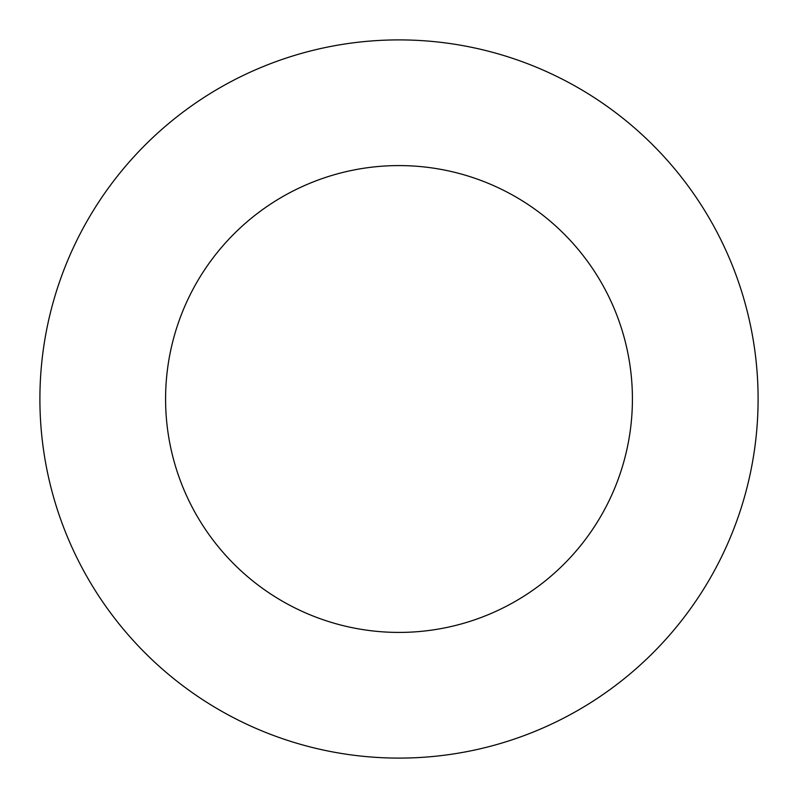 <?xml version="1.0" encoding="UTF-8"?>
<svg xmlns="http://www.w3.org/2000/svg" width="798" height="798" viewBox="0 0 798 798"><rect width="100%" height="100%" fill="white"/><g stroke="black" fill="none" stroke-linecap="round" stroke-linejoin="round"><path stroke-width="1.2" d="M399 758.1A359.1 359.1 0 0 0 758.1 399A359.1 359.1 0 0 0 399 39.9A359.1 359.1 0 0 0 39.9 399A359.1 359.1 0 0 0 399 758.1M399 632.415A233.415 233.415 0 0 0 632.415 399A233.415 233.415 0 0 0 399 165.585A233.415 233.415 0 0 0 165.585 399A233.415 233.415 0 0 0 399 632.415"/></g></svg>
